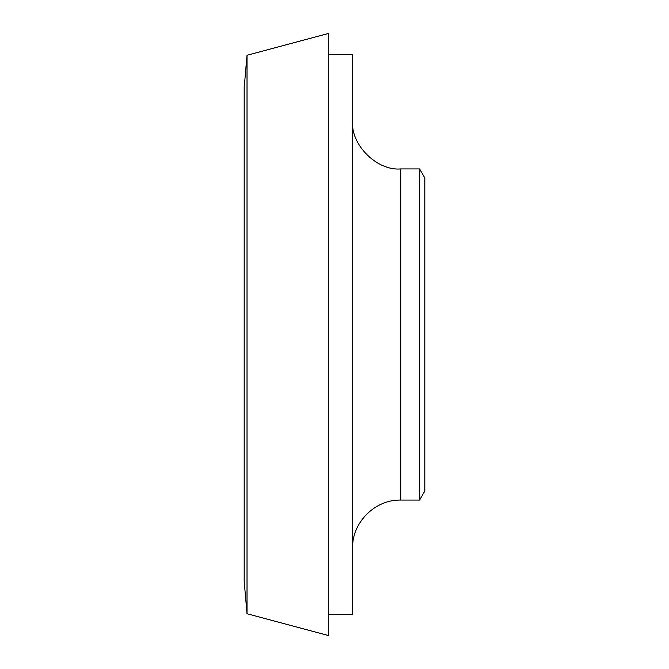 <?xml version="1.0" encoding="UTF-8"?>
<svg xmlns="http://www.w3.org/2000/svg" width="669" height="669" viewBox="0 0 669 669"><rect width="100%" height="100%" fill="white"/><g stroke="black" fill="none" stroke-linecap="round" stroke-linejoin="round"><path stroke-width="1" d="M352.563 548.246C351.877 522.539 375.025 499.392 400.731 500.078L400.731 168.923C376.898 171.08 350.405 144.588 352.563 120.755M328.479 54.524L352.563 54.524L352.563 614.476L328.479 614.476M400.731 168.923L419.597 168.923L419.597 500.078L400.731 500.078M247.02 55.276L244.185 87.639L244.185 581.361L247.02 613.724L328.479 635.55L328.479 33.45L247.02 55.276L247.02 613.724M419.597 168.923L424.815 177.954L424.815 491.046L419.597 500.078"/></g></svg>
